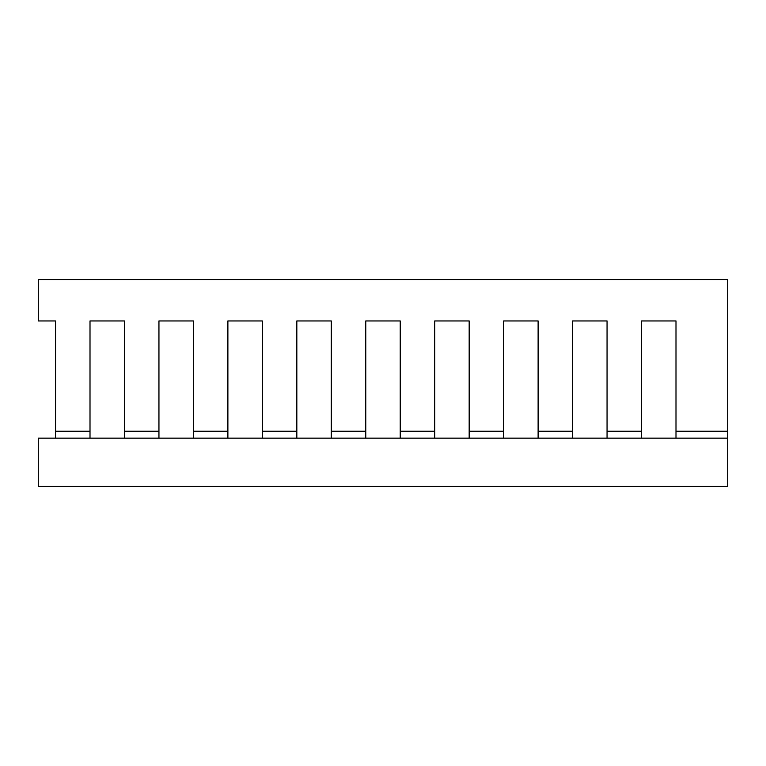 <?xml version="1.0" encoding="UTF-8"?>
<svg xmlns="http://www.w3.org/2000/svg" width="766" height="766" viewBox="0 0 766 766"><rect width="100%" height="100%" fill="white"/><g stroke="black" fill="none" stroke-linecap="round" stroke-linejoin="round"><path stroke-width="1.15" d="M38.3 486.41L727.7 486.41L727.7 438.152L38.3 438.152L38.3 486.41M675.995 438.152L675.995 431.258L727.7 431.258L727.7 438.152M607.055 438.152L607.055 431.258L641.525 431.258L641.525 438.152M538.115 438.152L538.115 431.258L572.585 431.258L572.585 438.152M469.175 438.152L469.175 431.258L503.645 431.258L503.645 438.152M400.235 438.152L400.235 431.258L434.705 431.258L434.705 438.152M331.295 438.152L331.295 431.258L365.765 431.258L365.765 438.152M262.355 438.152L262.355 431.258L296.825 431.258L296.825 438.152M193.415 438.152L193.415 431.258L227.885 431.258L227.885 438.152M124.475 438.152L124.475 431.258L158.945 431.258L158.945 438.152M675.995 427.313L675.995 320.954L641.525 320.954L641.525 427.313M55.535 427.313L55.535 320.954L38.3 320.954L38.3 279.59L727.7 279.59L727.7 431.258M124.475 427.313L124.475 320.954L90.005 320.954L90.005 427.313M193.415 427.313L193.415 320.954L158.945 320.954L158.945 427.313M262.355 427.313L262.355 320.954L227.885 320.954L227.885 427.313M331.295 427.313L331.295 320.954L296.825 320.954L296.825 427.313M400.235 427.313L400.235 320.954L365.765 320.954L365.765 427.313M469.175 427.313L469.175 320.954L434.705 320.954L434.705 427.313M538.115 427.313L538.115 320.954L503.645 320.954L503.645 427.313M607.055 427.313L607.055 320.954L572.585 320.954L572.585 427.313M55.535 438.152L55.535 431.258L90.005 431.258L90.005 438.152M675.995 431.258L675.995 320.954L641.525 320.954L641.525 431.258M55.535 431.258L55.535 320.954M124.475 431.258L124.475 320.954L90.005 320.954L90.005 431.258M193.415 431.258L193.415 320.954L158.945 320.954L158.945 431.258M262.355 431.258L262.355 320.954L227.885 320.954L227.885 431.258M331.295 431.258L331.295 320.954L296.825 320.954L296.825 431.258M400.235 431.258L400.235 320.954L365.765 320.954L365.765 431.258M469.175 431.258L469.175 320.954L434.705 320.954L434.705 431.258M538.115 431.258L538.115 320.954L503.645 320.954L503.645 431.258M607.055 431.258L607.055 320.954L572.585 320.954L572.585 431.258"/></g></svg>
